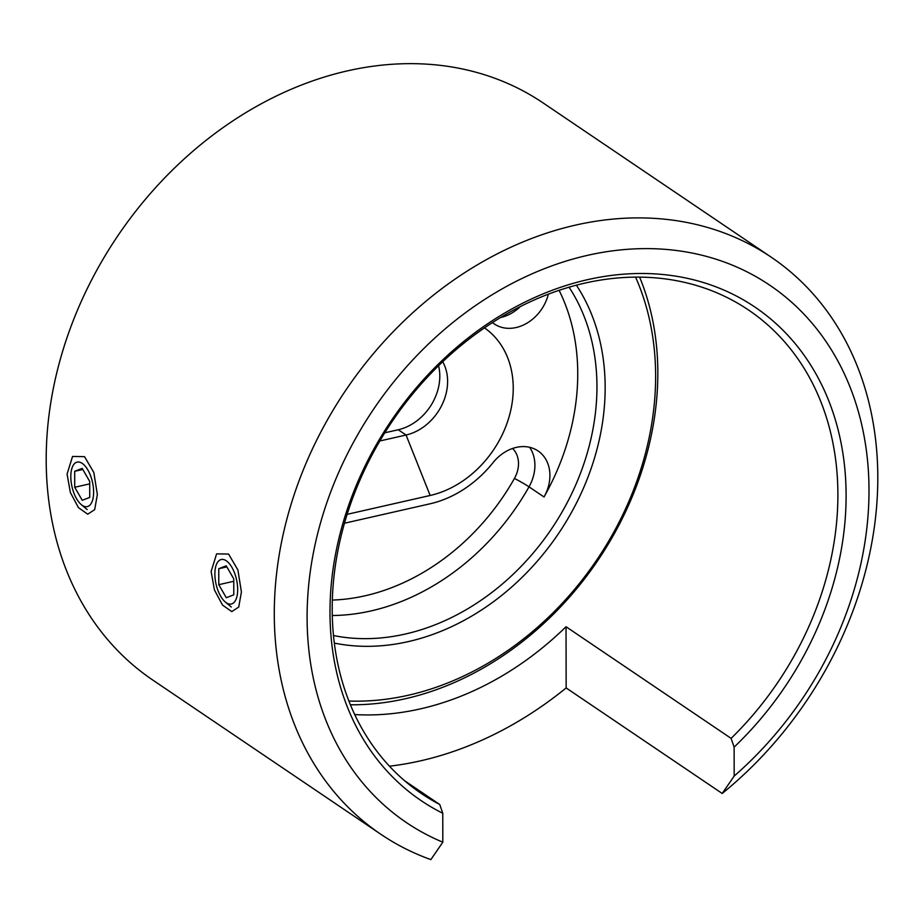 <?xml version="1.0" encoding="UTF-8"?>
<svg xmlns="http://www.w3.org/2000/svg" width="924" height="924" viewBox="0 0 924 924"><rect width="100%" height="100%" fill="white"/><g stroke="black" fill="none" stroke-linecap="round" stroke-linejoin="round"><path stroke-width="1.39" d="M67.082 474.093L72.546 456.456L84.534 456.652L93.844 472.522L97.355 494.594L94.675 509.655L87.722 514.194L78.448 507.646L70.351 492.469L67.082 474.093M211.134 571.506L216.609 553.869L228.586 554.065L237.895 569.946L241.407 592.007L238.727 607.068L231.785 611.607L222.511 605.07L214.403 589.882L211.134 571.506M722.21 793.473L734.176 776.056A324.336 258.685 124.1 0 0 868.999 490.09A324.336 258.685 124.1 0 0 587.525 255.347A324.336 258.685 124.1 0 0 307.103 617.636A324.336 258.685 124.1 0 0 442.815 842.191L430.861 859.609A348.36 277.847 -55.9 0 1 380.896 834.314A348.36 277.847 -55.9 0 1 274.289 614.252A348.36 277.847 -55.9 0 1 448.96 283.414A348.36 277.847 -55.9 0 1 771.194 257.172A348.36 277.847 -55.9 0 1 877.8 477.246A348.36 277.847 -55.9 0 1 722.21 793.473L566.146 687.941L566.042 626.738L731.103 738.368A291.903 232.813 124.1 0 0 837.895 494.444A291.903 232.813 124.1 0 0 748.567 310.037A291.903 232.813 124.1 0 0 478.563 332.016A291.903 232.813 124.1 0 0 332.201 609.228A291.903 232.813 124.1 0 0 421.529 793.635A291.903 232.813 124.1 0 0 439.755 804.504L442.769 813.259A297.909 237.607 -55.9 0 1 329.995 612.439A297.909 237.607 -55.9 0 1 587.572 279.672A297.909 237.607 -55.9 0 1 846.107 495.287A297.909 237.607 -55.9 0 1 734.118 747.123L731.103 738.368M771.194 257.172L543.104 102.934A348.36 277.847 124.1 0 0 220.871 129.164A348.36 277.847 124.1 0 0 46.2 460.002A348.36 277.847 124.1 0 0 152.807 680.076L380.896 834.314M566.042 626.738A291.903 232.813 -55.9 0 1 354.724 714.564M439.755 804.504L404.654 780.768M389.466 766.192A348.36 277.847 124.1 0 0 566.146 687.941M734.176 776.056L734.118 747.123M442.769 813.259L442.815 842.191M576.38 285.17A227.639 181.554 -55.9 0 1 605.162 387.329A227.639 181.554 -55.9 0 1 334.338 643.104M333.483 635.55A221.633 176.773 124.1 0 0 596.95 386.486A221.633 176.773 124.1 0 0 569.057 287.191M348.902 701.027A285.897 228.032 124.1 0 0 655.624 375.872A285.897 228.032 124.1 0 0 635.573 277.108M639.616 277.119A291.903 232.813 -55.9 0 1 657.83 372.661A291.903 232.813 -55.9 0 1 350.404 704.781M529.614 447.285A38.716 30.885 -55.9 0 1 534.904 465.269A38.716 30.885 -55.9 0 1 529.013 486.844L544.028 496.985A38.716 30.885 124.1 0 0 549.919 475.41A38.716 30.885 124.1 0 0 538.068 450.958A38.716 30.885 124.1 0 0 493.116 462.566A105.105 83.83 -55.9 0 1 430.157 503.776L344.479 523.227M347.147 514.333L430.145 495.483A96.096 76.646 124.1 0 0 513.236 388.138A96.096 76.646 124.1 0 0 484.476 327.87M379.845 440.979L406.063 435.019A48.048 38.323 124.1 0 0 447.609 381.346A48.048 38.323 124.1 0 0 442.712 361.723M438.565 365.719A48.048 38.323 -55.9 0 1 439.801 376.068A48.048 38.323 -55.9 0 1 398.256 429.752L384.788 432.802M544.028 496.985A221.633 176.773 124.1 0 0 577.743 373.492A221.633 176.773 124.1 0 0 559.089 290.321M492.457 322.568A105.105 83.83 -55.9 0 1 492.873 322.892A38.716 30.885 124.1 0 0 494.352 323.978A38.716 30.885 124.1 0 0 548.359 294.155M231.947 567.44A22.823 10.487 -102.8 0 0 216.655 563.929A22.823 10.487 -102.8 0 0 220.605 596.107A22.823 10.487 -102.8 0 0 225.306 602.021A22.823 10.487 -102.8 0 0 237.156 595.449A22.823 10.487 -102.8 0 0 231.947 567.44M226.299 597.736L233.784 594.825L233.76 578.863L226.241 565.811L218.757 568.722L218.78 584.684L226.299 597.736M233.76 581.277L218.78 584.684M226.854 566.886L218.757 568.722M87.884 470.016A22.823 10.487 -102.8 0 0 72.603 466.505A22.823 10.487 -102.8 0 0 76.542 498.694A22.823 10.487 -102.8 0 0 81.254 504.608A22.823 10.487 -102.8 0 0 93.105 498.036A22.823 10.487 -102.8 0 0 87.884 470.016M82.248 500.311L89.732 497.412L89.709 481.45L82.19 468.399L74.694 471.298L74.729 487.26L82.248 500.311M89.709 483.864L74.729 487.26M82.802 469.461L74.694 471.298M332.328 600.069A209.621 167.186 124.1 0 0 514.437 478.447A12.012 0.739 -150.6 0 1 529.013 486.844A221.633 176.773 -55.9 0 1 332.282 615.511M430.145 495.483L406.063 435.019L398.256 429.752M520.316 306.583A38.716 30.885 -55.9 0 1 500.589 317.498M514.437 478.447A26.704 21.298 124.1 0 0 512.531 448.475M225.306 602.021L231.243 606.999M81.254 504.608L87.191 509.586"/></g></svg>
